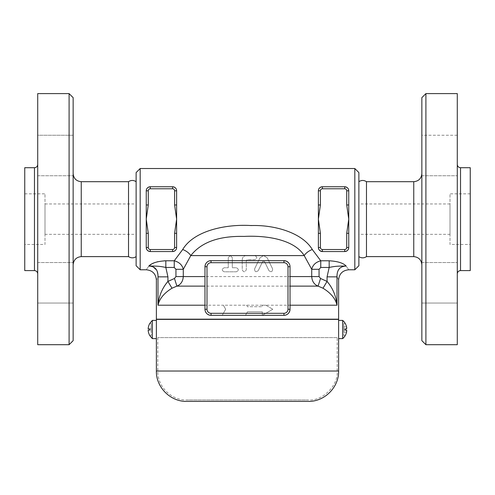 <?xml version="1.0" encoding="UTF-8"?>
<svg xmlns="http://www.w3.org/2000/svg" width="495" height="495" viewBox="0 0 495 495"><rect width="100%" height="100%" fill="white"/><g stroke="black" fill="none" stroke-linecap="round" stroke-linejoin="round"><path stroke-width="0.37" stroke-dasharray="2.48 1.86" d="M73.149 97.651L73.149 340.653M69.096 344.699L69.096 93.598M73.149 264.714L73.149 173.59L73.149 264.714M73.149 282.8L73.149 262.548L73.149 282.8M73.149 135.253L73.149 175.75L73.149 135.253L73.149 155.504L73.149 135.253L37.713 135.253L37.713 175.75L37.713 135.253L37.713 175.75L37.713 135.253L73.149 135.253M73.149 155.504L73.149 175.75L73.149 155.504M73.149 303.045L73.149 262.548L73.149 303.045L37.713 303.045L37.713 262.548L37.713 303.045L37.713 262.548L37.713 303.045L73.149 303.045M37.713 93.598L37.713 344.699M128.527 181.69L128.527 256.614M37.713 273.828L37.713 164.476L37.713 273.828M24.75 167.712L24.75 270.586M37.713 175.75L73.149 175.75L37.713 175.75M37.713 262.548L73.149 262.548L37.713 262.548M24.75 244.462L24.75 193.836L24.75 244.462L45.002 244.462L45.002 193.836L45.002 244.462M45.002 234.339L45.002 203.965L45.002 234.339L136.125 234.339L136.125 203.965L136.125 234.339M136.125 256.614L136.125 181.69L136.125 256.614M136.125 265.722L136.125 172.576M140.178 168.523L140.178 269.775M354.822 269.775L354.822 168.523M322.325 251.547L344.699 251.553L322.424 251.553L322.424 249.523L344.699 249.523A2.023 2.023 0 0 0 346.723 247.5L346.723 233.324L348.752 233.324L348.752 247.5L348.752 190.798L348.752 204.973L346.723 204.973L346.723 190.798L348.746 190.575M319.145 249.876L318.378 247.537L318.378 233.324L318.44 248.23M176.622 247.537L176.622 247.5A4.053 4.053 0 0 1 172.576 251.553L150.301 251.553A4.053 4.053 0 0 1 146.248 247.5L146.248 233.324L146.254 247.729M146.248 204.973L146.248 190.798A4.053 4.053 0 0 1 150.301 186.751L172.576 186.751L150.301 186.751C147.689 187.141 146.334 188.49 146.248 190.798L148.277 190.798L148.277 204.973L146.248 204.973L146.248 233.324L148.277 233.324L148.277 247.5A2.023 2.023 0 0 0 150.301 249.523L172.576 249.523L172.576 251.553M318.378 204.973L318.378 190.798A4.053 4.053 0 0 1 322.424 186.751L344.699 186.751L322.424 186.751L322.424 188.774A2.023 2.023 0 0 0 320.401 190.798L320.401 204.973L318.378 204.973L318.378 233.324L320.401 233.324L320.401 247.5A2.023 2.023 0 0 0 322.424 249.523M146.675 249.301L147.182 250.086M148.463 251.107L149.298 251.423M150.202 251.547L150.301 249.523M172.6 251.553L173.665 251.398M174.494 251.064L175.818 249.926M175.855 249.876L176.56 248.23M172.576 249.523A2.023 2.023 0 0 0 174.599 247.5L174.599 233.324L176.622 233.324L176.622 247.5L176.622 190.594M172.693 186.751L172.576 186.751A4.053 4.053 0 0 1 176.622 190.798L176.622 204.973L174.599 204.973L174.599 190.798L176.622 190.798M347.385 187.772L344.798 186.751L321.379 186.887M320.531 187.221L319.312 188.211M318.7 189.214L318.378 190.594M320.506 251.064L321.335 251.398M347.861 250.031L348.752 247.5A4.053 4.053 0 0 1 344.699 251.553L347.032 250.81L347.806 250.105M348.721 190.303L347.818 188.211M319.058 269.311L319.058 276.575L320.543 278.481L327.065 281.42C332.801 288.133 336.117 296.066 337.008 305.211C335.511 298.677 330.839 293.015 323 288.22L318.093 286.122C314.177 284.532 312.054 281.352 311.72 276.575L311.72 269.311C312.76 264.967 315.767 262.127 320.754 260.785L320.754 267.442L319.058 269.311L311.72 269.311L304.202 255.599C294.946 240.595 269.379 235.162 244.06 236.418C219.037 235.812 201.279 242.21 190.798 255.599L183.28 269.311C182.247 264.967 179.233 262.127 174.246 260.785L174.246 267.442L165.825 267.442L165.825 260.785L174.246 260.785L182.698 249.523C192.586 232.842 220.3 224.736 243.862 225.553C269.484 223.975 301.177 230.769 312.302 249.523L320.754 260.785L329.175 260.785C337.72 261.286 343.382 263.049 346.154 266.081C349.588 270.988 349.588 270.988 346.154 266.081L345.925 266.056M150.752 266.069L148.847 266.081C145.412 270.988 145.412 270.988 148.847 266.081L148.859 266.069M149.038 265.908L154.558 262.678M154.861 262.567L157.237 261.836M157.726 261.713L164.253 260.815M148.277 247.5L146.248 247.5L146.248 233.324M150.301 188.774L150.301 186.751L172.576 186.751L172.576 188.774L150.301 188.774A2.023 2.023 0 0 0 148.277 190.798M174.599 233.324L176.622 219.149L174.599 204.973M348.752 233.324L348.752 247.5L346.723 247.5M344.699 249.523L344.699 251.553L322.424 251.553A4.053 4.053 0 0 1 318.378 247.5L318.378 233.324M346.723 190.798A2.023 2.023 0 0 0 344.699 188.774L344.699 186.751A4.053 4.053 0 0 1 348.752 190.798L348.752 204.973M204.973 309.264L204.973 266.737M205.376 264.571L206.712 262.486L208.94 261.038M211.049 260.661L283.951 260.661M288.474 262.684L289.612 264.534L290.027 266.737L290.027 309.264M329.175 260.785L329.175 267.442C334.874 266.31 337.25 265.976 346.154 266.081C339.923 266.267 336.872 269.862 337.008 276.86C339.155 280.906 339.155 280.906 337.008 276.86L337.008 305.211L265.796 305.211L272.813 309.264L265.796 305.211L262.288 305.211L262.288 306.733L262.288 305.211L223.356 305.211L225.695 309.264L222.187 315.34L245.452 315.34L247.5 311.794L262.288 311.794L262.288 315.34L272.813 309.264L262.288 315.34L262.288 311.794L247.5 311.794L245.452 315.34L222.187 315.34L225.695 309.264L223.356 305.211L157.992 305.211C158.883 296.066 162.199 288.133 167.935 281.42L174.457 278.481L175.942 276.575L175.942 269.311L174.246 267.442M338.623 319.182L156.377 319.182M283.951 315.34L211.049 315.34M210.109 315.265L206.817 313.62L205.196 310.885M148.847 266.081C157.75 265.976 160.126 266.31 165.825 267.442L167.935 276.86L157.992 276.86C155.845 280.906 155.845 280.906 157.992 276.86L157.954 274.638M246.621 305.211L247.5 306.733L262.288 306.733L247.5 306.733L246.621 305.211L223.356 305.211M265.796 305.211L262.288 305.211M246.287 255.599C243.825 255.841 242.476 257.19 242.234 259.652L242.234 269.775C243.583 272.386 244.932 272.386 246.287 269.775L246.287 260.661L247.296 259.652L254.789 259.652C257.4 258.297 257.4 256.948 254.789 255.599C257.4 256.948 257.4 258.297 254.789 259.652L247.296 259.652L246.287 260.661L246.287 269.775C244.932 272.386 243.583 272.386 242.234 269.775L242.234 259.652C242.476 257.19 243.825 255.841 246.287 255.599L230.286 255.599L232.31 257.623L232.31 267.752L236.363 267.752C238.974 269.101 238.974 270.449 236.363 271.798L224.21 271.798C221.618 270.449 221.618 269.101 224.21 267.752L228.263 267.752L228.263 257.623L230.286 255.599L228.263 257.623L228.263 267.752L224.21 267.752C221.618 269.101 221.618 270.449 224.21 271.798L236.363 271.798C238.967 270.449 238.967 269.101 236.363 267.752L232.31 267.752L232.31 257.623L230.286 255.599L190.798 255.599A10.123 5.538 -150.6 0 0 182.698 249.523M254.789 255.599L263.6 255.599L267.238 257.876L272.609 268.89C272.51 271.854 271.297 272.448 268.964 270.66L264.509 261.515L262.69 261.515L258.229 270.66C255.878 272.423 254.665 271.829 254.591 268.89L259.955 257.876L263.6 255.599L259.955 257.876L254.591 268.89C254.665 271.835 255.884 272.423 258.229 270.66L262.69 261.515L264.509 261.515L268.964 270.66C271.297 272.448 272.51 271.854 272.609 268.89L267.238 257.876L263.6 255.599L304.202 255.599A10.123 5.538 -29.4 0 1 312.302 249.523M323 288.22L327.065 281.42L327.065 276.86L337.008 276.86M157.237 271.446L156.544 269.942M175.942 269.311L183.28 269.311L183.28 276.575C182.946 281.352 180.824 284.532 176.907 286.122L172 288.22C164.161 293.015 159.489 298.677 157.992 305.211L157.992 276.86M320.543 278.481L318.093 286.122L176.907 286.122L174.457 278.481M172 288.22L167.935 281.42L167.935 276.86M358.875 172.576L358.875 265.722M358.875 256.614L358.875 181.69L358.875 256.614M366.473 181.69L366.473 256.614M421.851 264.714L421.851 173.59L421.851 264.714M421.851 340.653L421.851 97.651M421.851 282.8L421.851 262.548L421.851 282.8M421.851 135.253L421.851 175.75L421.851 135.253L421.851 175.75L421.851 135.253L457.287 135.253L457.287 175.75L457.287 135.253L457.287 175.75L457.287 135.253L421.851 135.253M421.851 303.045L421.851 262.548L421.851 303.045L457.287 303.045L457.287 262.548L457.287 303.045L457.287 262.548L457.287 303.045L421.851 303.045M425.904 93.598L425.904 344.699M457.287 93.598L457.287 344.699M457.287 273.828L457.287 164.476L457.287 273.828M470.25 167.712L470.25 270.586M470.25 244.462L470.25 193.836L470.25 244.462L449.998 244.462L449.998 193.836L449.998 244.462M449.998 234.339L449.998 203.965L449.998 234.339L358.875 234.339L358.875 203.965L358.875 234.339M337.206 319.182L157.794 319.182L337.206 319.182M337.206 319.386L157.794 319.386L337.206 319.386M156.377 319.386L338.623 319.386M338.623 320.401L338.623 338.623M149.799 323.439L151.167 323.439L151.167 328.903L151.167 323.439L149.799 323.439A11.979 11.979 0 0 0 148.16 328.903L151.167 328.903L151.167 330.122L151.167 328.903L148.16 328.903L149.799 328.903M149.799 330.122L148.16 330.122L151.167 330.122L151.167 335.585L151.167 330.122L148.16 330.122A11.979 11.979 0 0 0 149.799 335.585L151.167 335.585L149.799 335.585M152.324 320.401L152.324 338.623M156.377 320.401L156.377 338.623L156.377 320.401M345.219 335.585L343.833 335.585L343.833 330.122L345.201 330.122L343.833 330.122L343.833 332.145L346.562 332.145L346.636 331.798M346.698 331.384L346.748 330.765M345.201 330.122L346.562 330.122M342.676 320.401L342.676 338.623M345.219 323.439L343.833 323.439L343.833 328.903L343.833 323.439L345.201 323.439M345.201 328.903L343.833 328.903L343.833 330.122L343.833 328.903L346.636 328.878M346.698 328.754L346.748 328.364M346.698 327.64L346.636 327.226M346.562 332.145L343.833 332.145L343.833 335.585L345.201 335.585M337.206 337.615L157.794 337.615L337.206 337.615L337.206 371.027C338.5 385.351 322.579 401.278 308.249 399.985L186.751 399.985L308.249 399.985M81.248 181.69L81.248 256.614M34.471 270.586L34.471 167.712M148.277 204.973L146.248 219.149L148.277 233.324M174.599 247.5L176.622 247.5M174.599 190.798A2.023 2.023 0 0 0 172.576 188.774M346.723 233.324L348.752 219.149L346.723 204.973M318.378 247.5L320.401 247.5M320.401 204.973L318.378 219.149L320.401 233.324M344.699 188.774L322.424 188.774M318.378 190.798L320.401 190.798M175.942 276.575L319.058 276.575M327.065 276.86L329.175 267.442L320.754 267.442M413.752 256.614L413.752 181.69M460.529 167.712L460.529 270.586M156.377 371.027L338.623 371.027M343.833 326.879L346.562 326.879L343.833 326.879M337.206 371.027L157.794 371.027L337.206 371.027M24.75 193.836L45.002 193.836M45.002 203.965L136.125 203.965M421.851 262.548L457.287 262.548L421.851 262.548M421.851 175.75L457.287 175.75L421.851 175.75M470.25 193.836L449.998 193.836M449.998 203.965L358.875 203.965M157.794 337.615L157.794 371.027C157.391 386.49 171.282 400.387 186.751 399.985"/><path stroke-width="0.74" d="M73.149 340.653L73.149 97.651L69.096 93.598L69.096 344.699L73.149 340.653M69.096 344.699L37.713 344.699L37.713 93.598L69.096 93.598M73.149 264.714C73.662 259.826 76.36 257.128 81.248 256.614L128.527 256.614L128.527 181.69L81.248 181.69C76.329 181.207 73.631 178.503 73.149 173.59M34.471 270.586L34.471 167.712L24.75 167.712L24.75 270.586L34.471 270.586C36.426 270.79 37.502 271.873 37.713 273.828M128.527 256.614C131.15 258.235 133.681 258.235 136.125 256.614M140.178 168.523L136.125 172.576L136.125 265.722L140.178 269.775L140.178 168.523L354.822 168.523L354.822 269.775L348.752 269.775C342.583 270.394 339.211 273.772 338.623 279.898L338.623 319.182L156.377 319.182L156.377 279.898C155.789 273.772 152.417 270.394 146.248 269.775L140.178 269.775M348.752 204.973L348.752 190.798A4.053 4.053 0 0 0 344.699 186.751C347.317 187.147 348.672 188.496 348.752 190.798L346.723 190.798L346.723 204.973L348.752 204.973L348.752 233.324L346.723 233.324L346.723 247.5A2.023 2.023 0 0 1 344.699 249.523L322.424 249.523L322.424 251.553L319.931 250.693L319.176 249.919L320.506 251.064M346.723 247.5L348.752 247.5C348.672 249.802 347.323 251.151 344.699 251.553A4.053 4.053 0 0 0 348.752 247.5L348.752 233.324M322.424 249.523A2.023 2.023 0 0 1 320.401 247.5L320.401 233.324L318.378 233.324L318.378 204.973L320.401 204.973L320.401 190.798L318.378 190.798C318.458 188.49 319.813 187.141 322.424 186.751A4.053 4.053 0 0 0 318.378 190.798L318.378 204.973M174.599 190.798L176.622 190.798A4.053 4.053 0 0 0 172.576 186.751L172.576 188.774A2.023 2.023 0 0 1 174.599 190.798L174.599 204.973L176.622 204.973L176.622 190.798C176.542 188.49 175.187 187.141 172.576 186.751C175.193 187.147 176.542 188.496 176.622 190.798L176.622 247.5C176.548 249.802 175.193 251.151 172.576 251.553L172.6 251.553M150.301 251.553C147.683 251.157 146.328 249.802 146.248 247.5A4.053 4.053 0 0 0 150.301 251.553L172.576 251.553A4.053 4.053 0 0 0 176.622 247.5L176.622 233.324L174.599 233.324L174.599 247.5A2.023 2.023 0 0 1 172.576 249.523L150.301 249.523L150.301 251.553M150.301 249.523A2.023 2.023 0 0 1 148.277 247.5L148.277 233.324L146.248 233.324L146.248 204.973L148.277 204.973L148.277 190.798L146.248 190.798C146.328 188.496 147.677 187.147 150.301 186.751A4.053 4.053 0 0 0 146.248 190.798L146.248 204.973M146.254 247.729L146.675 249.301M147.182 250.086L148.463 251.107M149.298 251.423L150.202 251.547M173.665 251.398L174.494 251.064M176.56 248.23L176.622 247.537M321.379 186.887L320.531 187.221M319.312 188.211L318.7 189.214M318.44 248.23L319.145 249.876M321.335 251.398L322.325 251.547M347.818 188.211L347.385 187.772M346.141 266.069L346.154 266.081C349.588 270.988 349.588 270.988 346.154 266.081C343.382 263.049 337.72 261.286 329.175 260.785L320.754 260.785L312.302 249.523C302.414 232.842 274.7 224.736 251.138 225.553C225.516 223.975 193.823 230.769 182.698 249.523L174.246 260.785L165.825 260.785C157.28 261.286 151.619 263.049 148.847 266.081C145.412 270.988 145.412 270.988 148.847 266.081C155.077 266.267 158.128 269.862 157.992 276.86C155.845 280.906 155.845 280.906 157.992 276.86L157.992 305.211C159.489 298.677 164.161 293.015 172 288.22L176.907 286.122C180.824 284.532 182.946 281.352 183.28 276.575L183.28 269.311L190.798 255.599C201.279 242.21 219.031 235.818 244.06 236.418C269.367 235.156 294.946 240.595 304.202 255.599A10.123 5.538 150.6 0 1 312.302 249.523M157.237 261.836L157.726 261.713M164.253 260.815L165.825 260.785L165.825 267.442L174.246 267.442L174.246 260.785C179.233 262.127 182.24 264.967 183.28 269.311L175.942 269.311L175.942 276.575L174.457 278.481L176.907 286.122L204.973 286.122M146.248 233.324L146.248 247.5L148.277 247.5M172.576 186.751L150.301 186.751L150.301 188.774L172.576 188.774M174.599 204.973L176.622 219.149L174.599 233.324M346.723 204.973L348.752 219.149L346.723 233.324M318.378 233.324L318.378 247.5A4.053 4.053 0 0 0 322.424 251.553L344.699 251.553L344.699 249.523M344.699 188.774L344.699 186.751L322.424 186.751L322.424 188.774L344.699 188.774A2.023 2.023 0 0 1 346.723 190.798M320.754 267.442L329.175 267.442C334.874 266.31 337.25 265.976 346.154 266.081C339.923 266.267 336.872 269.862 337.008 276.86C339.155 280.906 339.155 280.906 337.008 276.86L327.065 276.86L327.065 281.42L320.543 278.481L319.058 276.575L319.058 269.311L320.754 267.442L320.754 260.785C315.779 262.115 312.766 264.955 311.72 269.311L311.72 276.575C312.042 281.327 314.164 284.514 318.093 286.122L323 288.22C330.839 293.015 335.511 298.677 337.008 305.211C336.117 296.066 332.801 288.133 327.065 281.42L323 288.22M182.698 249.523A10.123 5.538 -150.6 0 1 190.798 255.599L304.202 255.599L311.72 269.311L319.058 269.311M208.94 261.038L211.049 260.661A6.076 6.076 0 0 0 204.973 266.737L205.376 264.571M287.997 266.737L290.027 266.737A6.076 6.076 0 0 0 283.951 260.661L283.951 262.69A4.053 4.053 0 0 1 287.997 266.737L287.997 309.264L290.027 309.264C289.556 313.063 287.527 315.092 283.951 315.34A6.076 6.076 0 0 0 290.027 309.264L290.027 266.737A6.076 6.076 0 0 0 283.951 260.661L286.487 261.218L288.474 262.684M283.951 260.661L211.049 260.661A6.076 6.076 0 0 0 204.973 266.737L204.973 309.264A6.076 6.076 0 0 0 211.049 315.34L210.109 315.265M205.196 310.885L204.973 309.264A6.076 6.076 0 0 0 211.049 315.34L283.951 315.34L283.951 313.31L211.049 313.31A4.053 4.053 0 0 1 207.003 309.264L204.973 309.264M157.954 274.638L157.237 271.446M156.544 269.942L152.813 266.564M152.553 266.465L150.752 266.069M148.847 266.081C157.757 265.976 160.126 266.31 165.825 267.442L167.935 276.86L157.992 276.86M174.457 278.481L167.935 281.42C162.199 288.133 158.883 296.066 157.992 305.211L204.973 305.211M167.935 276.86L167.935 281.42L172 288.22M327.065 276.86L329.175 267.442L329.175 260.785M320.543 278.481L318.093 286.122L290.027 286.122M354.822 269.775L358.875 265.722L358.875 172.576L354.822 168.523M366.473 256.614L366.473 181.69L413.752 181.69L413.752 256.614L366.473 256.614C363.943 258.248 361.406 258.248 358.875 256.614M413.752 256.614C418.64 257.128 421.338 259.826 421.851 264.714M421.851 97.651L421.851 340.653L425.904 344.699L425.904 93.598L421.851 97.651M425.904 344.699L457.287 344.699L457.287 93.598L425.904 93.598M457.287 273.828C457.498 271.873 458.574 270.79 460.529 270.586L460.529 167.712C458.568 167.52 457.485 166.438 457.287 164.476M460.529 270.586L470.25 270.586L470.25 167.712L460.529 167.712M345.201 323.439A11.979 11.979 0 0 1 346.562 326.879A11.979 11.979 0 0 0 345.201 323.439L345.219 323.439A11.991 11.991 0 0 0 342.676 320.401L342.676 338.623L338.623 338.623L338.623 319.386L156.377 319.386L156.377 371.027C155.956 387.257 170.515 401.816 186.751 401.402L308.249 401.402L186.751 401.402M338.623 338.623L338.623 371.027C339.044 387.257 324.479 401.816 308.249 401.402M149.799 323.439A11.979 11.979 0 0 0 148.16 328.903L149.799 328.903A10.339 10.339 0 0 0 149.799 330.122L148.16 330.122A11.979 11.979 0 0 0 149.799 335.585M149.799 330.122A10.339 10.339 0 0 1 149.799 328.903M152.324 320.401L156.377 320.401L156.377 338.623L152.324 338.623L152.324 320.401L149.781 323.439M346.636 331.798L346.698 331.384M346.748 330.666L346.698 330.27M346.636 330.153L345.201 330.122A10.339 10.339 0 0 0 345.201 328.903L346.562 328.903L345.201 328.903A10.339 10.339 0 0 1 345.201 330.122L346.562 330.122L346.562 332.145A11.979 11.979 0 0 1 345.201 335.585A11.979 11.979 0 0 0 346.562 332.145M342.676 338.623A11.991 11.991 0 0 0 345.219 335.585L345.201 335.585M346.562 330.122L345.201 330.122M346.636 327.226L346.562 328.903L345.201 328.903M346.748 328.259L346.698 327.64M81.248 256.614L81.248 181.69M148.277 233.324L146.248 219.149L148.277 204.973M172.576 251.553L172.576 249.523M176.622 247.5L174.599 247.5M148.277 190.798A2.023 2.023 0 0 1 150.301 188.774M320.401 247.5L318.378 247.5M320.401 233.324L318.378 219.149L320.401 204.973M320.401 190.798A2.023 2.023 0 0 1 322.424 188.774M204.973 276.575L175.942 276.575M319.058 276.575L290.027 276.575M337.008 276.86L337.008 305.211L290.027 305.211M211.049 315.34L211.049 313.31M204.973 266.737L207.003 266.737A4.053 4.053 0 0 1 211.049 262.69L211.049 260.661M207.003 309.264L207.003 266.737M211.049 262.69L283.951 262.69M287.997 309.264A4.053 4.053 0 0 1 283.951 313.31M174.246 267.442L175.942 269.311M338.623 371.027L156.377 371.027M34.471 167.712C36.432 167.52 37.515 166.438 37.713 164.476M136.125 181.69C133.601 180.05 131.07 180.05 128.527 181.69M358.875 181.69C361.406 180.05 363.943 180.05 366.473 181.69M413.752 181.69C418.671 181.207 421.369 178.503 421.851 173.59M152.324 338.623L149.781 335.585M342.676 320.401L338.623 320.401"/></g></svg>
